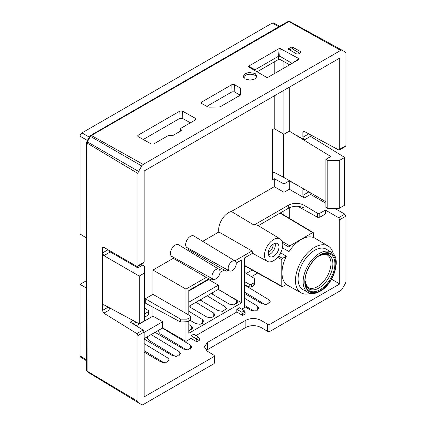 <?xml version="1.0" encoding="UTF-8"?>
<svg xmlns="http://www.w3.org/2000/svg" width="426" height="426" viewBox="0 0 426 426"><rect width="100%" height="100%" fill="white"/><g stroke="black" fill="none" stroke-linecap="round" stroke-linejoin="round"><path stroke-width="0.64" d="M268.311 252.511A6.012 3.472 120 0 0 268.854 252.235A6.012 3.472 120 0 0 273.103 244.875A6.012 3.472 120 0 0 273.071 244.268M326.407 249.285A23.345 13.478 120 0 0 314.59 250.355A23.345 13.478 120 0 0 299.302 271.058A23.345 13.478 120 0 0 303.062 289.712L308.089 292.476A23.222 13.408 -60 0 1 304.345 273.913A23.222 13.408 -60 0 1 319.553 253.321A23.222 13.408 -60 0 1 331.306 252.256L326.407 249.285M90.301 135.889L90.631 136.48L88.8 139.052L87.484 141.927L87.021 145.298L87.133 371.126L87.484 371.909L138.551 402.863A2.982 1.725 120 0 0 138.588 402.884L141.73 404.7A2.982 1.725 120 0 0 143.227 404.551L213.98 363.703L214.454 363.037L214.454 355.907L213.98 356.578L144.142 396.894L144.142 332.019L143.035 330.038L130.271 322.141L133.114 320.501M211.951 276.522A5.735 3.312 -60 0 1 214.48 270.723A5.735 3.312 -60 0 1 218.911 269.232A5.735 3.312 -60 0 1 220.066 271.836A5.735 3.312 -60 0 1 217.585 277.587A5.735 3.312 -60 0 1 213.176 279.168A5.735 3.312 -60 0 1 211.951 276.522M213.176 279.168L171.854 256.473A6.747 3.893 -60 0 1 170.411 253.363A6.747 3.893 -60 0 1 173.382 246.547A6.747 3.893 -60 0 1 178.595 244.796L218.911 269.232M264.477 255.36A12.934 7.466 -60 0 1 270.175 242.293A12.934 7.466 -60 0 1 280.17 238.927A12.934 7.466 -60 0 1 282.768 244.801A12.934 7.466 -60 0 1 277.177 257.762A12.934 7.466 -60 0 1 267.235 261.33A12.934 7.466 -60 0 1 264.477 255.36M202.691 241.334L218.868 231.994A14.047 8.11 -60 0 1 218.666 229.822A14.047 8.11 -60 0 1 231.366 211.477L254.013 225.072A13.483 7.785 -60 0 1 258.129 225.567L280.17 238.927M232.223 270.585A5.714 3.296 -60 0 1 229.401 270.888A5.714 3.296 -60 0 1 228.485 266.319A5.714 3.296 -60 0 1 232.223 261.255A5.714 3.296 -60 0 1 235.115 260.994A5.714 3.296 -60 0 1 235.945 265.584A5.714 3.296 -60 0 1 232.223 270.585M229.401 270.888L187.115 247.666A6.747 3.893 -60 0 1 186.029 242.272A6.747 3.893 -60 0 1 190.443 236.292A6.747 3.893 -60 0 1 193.857 235.983L235.115 260.994M318.962 255.877L319.979 255.291C312.141 259.498 304.776 272.251 305.048 281.144A21.108 12.189 120 0 0 319.979 289.76A21.108 12.189 120 0 0 334.905 263.907A21.108 12.189 120 0 0 319.979 255.291M245.317 79.06L243.299 76.361L244.721 73.922L248.677 72.441L255.073 73.426L257.096 76.222L255.078 78.959L250.195 80.157L245.317 79.06M256.841 77.234A6.859 3.956 0 0 0 255.046 75.413A6.859 3.956 0 0 0 248.321 74.401A6.859 3.956 0 0 0 243.523 77.298M273.625 243.912A7.556 4.361 -60 0 1 277.401 243.539A7.556 4.361 -60 0 1 278.556 249.593A7.556 4.361 -60 0 1 273.625 256.25A7.556 4.361 -60 0 1 269.844 256.622A7.556 4.361 -60 0 1 268.689 250.568A7.556 4.361 -60 0 1 273.625 243.912M310.485 293.36A27.051 15.618 -60 0 1 301.15 292.891A27.051 15.618 -60 0 1 296.895 271.24A27.051 15.618 -60 0 1 314.59 247.33A27.051 15.618 -60 0 1 328.196 246.036A27.051 15.618 -60 0 1 333.27 253.891M289.025 251.58L289.025 247.165L289.786 245.845L312.684 232.628L313.227 232.575L313.445 233.07L313.445 237.479A27.216 15.714 120 0 0 301.235 239.487A27.216 15.714 120 0 0 289.025 251.58L282.438 247.81M280.617 252.847L286.363 256.196A27.216 15.714 120 0 0 286.363 284.392L282.539 286.597L282.001 286.655L281.778 286.16L281.778 259.722L277.592 257.304M234.337 84.641L240.349 87.99L240.871 88.699L240.871 94.444L240.355 95.147L220.317 106.718L219.06 107.022L208.953 107.123L207.696 106.841L201.684 103.491L201.168 102.799L201.69 102.07L231.829 84.667L234.337 84.641L234.231 91.83L231.936 91.856L206.823 106.356M300.671 52.638L298.381 53.958L296.634 53.974L288.264 49.027L290.915 47.201L292.657 47.185L300.671 51.647L301.033 52.148L300.671 52.638M180.933 130.862L180.954 129.424L181.471 130.143L180.954 130.851L172.94 135.479L168.361 135.521L153.786 143.935L151.273 143.961L138.109 136.624L137.593 135.931L138.115 135.202L179.852 111.106L182.36 111.079L195.529 118.412L196.045 119.131L195.529 119.839L180.949 128.253L180.523 128.833L180.475 131.128M180.954 129.424L180.523 128.833M278.615 56.232L279.957 56.296L280.004 59.454A1.081 0.612 -0.9 0 0 278.476 59.464L279.051 48.596L248.523 66.222L255.062 69.784L255.073 70.673M279.051 48.596L280.175 48.553L299.079 58.724L299.063 59.358L267.847 77.378L266.729 77.399L248.47 66.861L248.523 66.222M90.355 135.835A1.619 1.038 53.9 0 1 90.557 135.606A1.619 1.038 53.9 0 1 91.489 135.58L143.227 164.409L340.683 50.406L288.945 21.577L93.315 134.392L90.631 136.48L141.73 165.986L138.588 171.433A2.982 1.725 120 0 0 137.971 173.51L87.133 143.12A1.619 1.038 6.1 0 1 86.691 142.3L86.787 141.879L87.484 141.927L138.588 171.433M342.137 50.236L289.797 21.492L342.158 50.247A2.982 1.725 120 0 1 342.174 50.257L345.321 52.073A2.982 1.725 120 0 1 345.939 53.442L345.939 145.665L345.598 146.406L339.426 149.973L338.622 149.909L304.414 131.517L303.339 131.432L302.886 132.427L302.886 137.263L308.775 133.86M331.545 279.206L339.767 283.95L339.767 219.672L338.622 217.713L344.794 214.15L345.939 216.11L345.939 281.448A2.982 1.725 120 0 1 345.321 283.53L342.174 288.977A2.982 1.725 120 0 1 340.683 290.548L269.93 331.401L267.65 331.38L261.031 327.493C255.946 325.059 250.882 325.022 245.834 327.381L206.253 350.39M143.227 164.409A2.982 1.725 120 0 0 141.73 165.986M289.797 21.492L288.945 21.577A1.619 0.82 65.4 0 0 288.29 21.438L289.786 21.486M342.158 50.247A2.982 1.725 120 0 0 340.683 50.406M87.474 371.898L86.686 370.631A1.619 0.82 -5.4 0 0 87.133 371.126L137.971 401.516A2.982 1.725 120 0 0 138.567 402.874L87.484 371.909M188.825 311.246L202.531 319.58L203.926 321.593L200.145 324.335L195.662 323.542L190.273 320.379M188.825 306.385L195.944 302.279L213.751 313.099L215.141 315.112L211.36 317.86L206.882 317.066L188.825 306.459M190.523 307.455L189.879 305.777M218.101 310.591L199.98 299.947L207.158 295.798L224.965 306.624L226.36 308.637L222.58 311.379L218.101 310.591M201.738 300.98L201.093 299.302M236.515 300.373L237.575 302.162L233.906 304.888L229.316 304.111L211.195 293.471L218.373 289.329L236.531 300.362L236.515 303.93M244.535 298.259L257.703 306.262L259.099 308.275L255.318 311.017L250.834 310.229L244.535 306.523M186.577 349.927L160.149 333.862L159.186 332.637L158.339 330.427M162.381 328.089L190.401 345.124L191.791 347.137L188.01 349.879L183.531 349.086L155.021 332.339L162.668 327.924L162.668 321.721L144.142 332.413M144.142 338.622L151.161 334.57L179.181 351.599L180.571 353.612L176.795 356.354L172.312 355.561L144.142 339.016M164.143 362.883L144.142 350.72M144.142 343.596L167.961 358.074L169.356 360.087L165.576 362.83L161.097 362.041L144.142 352.084M244.535 284.962L268.923 299.787L270.313 301.8L266.532 304.542L262.054 303.749L244.535 293.461M309.058 191.785L310.586 194.394L304.414 197.962L302.886 195.348L308.871 191.892M344.794 214.15L334.772 208.362M325.895 203.239L310.586 194.394M137.971 401.516L137.971 335.582L136.863 333.601L143.035 330.038M108.529 306.965L109.999 309.606L103.827 313.169L136.863 333.601M103.827 313.169L102.352 310.527L102.352 253.039L108.039 249.753M103.853 247.336L102.352 248.204L102.352 253.039L103.88 255.648L139.233 276.059L144.659 272.928L144.659 266.207L142.753 265.068L137.859 267.89L109.2 251.34M102.352 248.204L102.794 247.218L103.827 247.32L136.863 266.394L137.641 266.474L137.971 265.733L137.971 173.51M265.1 304.59L244.535 292.087M175.363 356.402L148.93 340.337L147.966 339.112L147.119 336.902M253.885 311.071L244.535 305.383M283.428 133.956L283.428 177.211L274.12 172.338L272.443 173.302M327.802 160.469L339.25 160.581L339.25 208.314L327.802 208.431L327.802 160.469L325.895 159.329L330.789 156.502L289.297 131.139L283.924 134.243L274.222 128.641L272.443 129.664L272.443 179.793L274.301 178.723L284.009 183.941L289.297 180.89L296.576 184.799L283.428 177.211M296.576 184.799L325.895 201.722M188.825 324.543L191.311 326.055L192.706 328.068L188.825 330.821M212.957 294.504L212.313 292.827M86.569 238.033L80.061 234.012L80.061 136.214C80.184 134.813 80.818 133.711 81.968 132.907L89.263 137.119M86.569 288.13L80.061 284.376L80.061 355.886L86.569 359.911M86.569 280.617L80.061 284.376M303.962 205.204L303.962 207.947C298.871 205.662 293.786 205.715 288.695 208.101L288.695 205.05C293.786 202.68 298.871 202.733 303.962 205.204L317.503 213.298L319.793 213.32L325.4 210.082L325.4 213.99L319.793 217.233L317.503 217.255L297.79 206.269M258.284 225.658L288.695 208.101M289.297 218.277L289.297 207.776M325.4 210.082L338.622 217.713M86.569 360.801L80.594 357.11L80.061 355.886M278.95 26.694L272.214 23.073L81.968 132.907M272.214 23.073L273.54 22.924L279.722 26.247M187.429 250.147L188.537 249.508L188.537 248.443M231.366 211.477L274.301 186.684L274.301 178.723M274.222 128.641L274.222 95.909M274.222 73.698L274.222 61.924M136.187 325.799L152.961 316.119L152.961 307.194M152.961 270.047L152.961 294.334L145.277 298.77L145.277 303.067L180.523 322.019L180.523 319.122L186.955 319.154L190.459 317.514L190.933 316.848L190.475 316.183L185.96 313.387L185.96 289.1L206.275 277.374L173.275 258.321L152.961 270.047L185.96 289.1M173.275 257.256L173.275 258.321M283.924 210.854L283.924 215.066M252.187 270.036L246.276 273.449M251.468 276.655L257.655 273.082M195.944 302.279L199.98 299.947M207.158 295.798L211.195 293.471M188.825 302.21L218.373 285.154L218.373 289.329M151.161 334.57L155.021 332.339M339.426 149.973L339.767 149.228L339.767 58.064L144.142 171.007L144.142 262.171L143.812 262.906L137.641 266.474M108.603 250.078L109.999 252.117L103.88 255.648M283.924 134.243L283.924 90.301M283.924 68.096L283.924 61.637M289.297 64.63L289.297 64.992M289.297 87.202L289.297 131.139M296.576 135.351L304.414 139.872L302.886 137.263M284.009 183.941L284.009 192.291L289.297 189.235L289.297 180.89M274.301 186.684L284.009 192.291M289.297 189.235L304.414 197.962M304.169 189.176L302.886 189.916L302.886 195.348M302.886 189.916L303.573 188.84M219.475 269.749L221.536 268.561L188.537 249.508M152.961 294.334L185.96 313.387M145.277 298.77L180.523 319.122M190.933 316.848L190.933 319.617L188.084 321.641L180.523 322.019M162.668 327.924L185.96 341.375L185.96 321.934M152.961 316.119L162.668 321.721M144.659 313.834L148.221 311.779L148.701 311.108L148.701 314.463L148.221 315.118L144.659 317.178M136.107 322.115L133.066 323.872M148.701 311.108L148.243 310.442L144.659 308.227M254.013 225.072L288.695 205.05M218.868 231.994L252.022 250.962A13.243 7.647 120 0 0 253.023 253.039L244.535 257.938L244.535 307.556L241.739 309.169M252.022 250.962L234.886 260.85M242.623 315.384L242.623 313.547L241.856 312.242L236.797 309.319L239.481 307.774L244.37 310.794L245.104 312.114L245.104 313.951L242.623 315.384L236.797 312.024L195.955 335.603M196.833 341.817L196.833 339.985L196.072 338.675L191.013 335.757L193.692 334.208L198.58 337.227L199.32 338.548L199.32 340.385L196.833 341.817L191.013 338.457L185.96 341.375M207.547 349.485L207.547 342.355L204.389 346.807L207.483 351.28L213.985 355.236L214.454 355.907M207.547 342.355L245.834 320.251C250.882 317.897 255.946 317.934 261.031 320.368L267.65 324.255L269.93 324.271L339.767 283.95M188.825 321.209L188.825 333.281L241.664 302.774L227.457 294.84M227.686 294.707L218.607 289.643M218.373 285.154L208.665 279.552L188.825 291.006M103.907 304.798L102.352 305.692L102.81 304.702L103.88 304.782L139.233 323.792L144.659 320.661L144.659 272.928M280.004 59.454L289.621 64.811M257.07 71.824L278.476 59.464M240.269 95.195L234.231 91.83M190.39 122.8L182.253 118.268L179.964 118.295L143.248 139.488M309.058 133.695L310.533 136.341L344.677 157.45L339.25 160.581M327.802 208.431L325.895 207.366L325.895 159.329M339.25 208.314L344.677 205.183L344.677 157.45M191.013 335.757L191.013 338.457M236.797 309.319L236.797 312.024M241.664 302.774L241.664 259.924L236.238 263.055M208.948 278.812L188.825 290.431L188.825 315.16M224.209 269.999L220.034 272.411M221.536 268.561L226.211 271.074L227.015 271.138L227.356 269.764M206.275 277.374L210.95 279.887L211.754 279.946L212.095 278.577M208.665 278.971L208.665 279.552M139.233 323.792L139.233 276.059M279.957 56.296L292.05 63.336L299.079 58.724M292.657 47.185L292.63 49.086L299.723 53.186M292.63 49.086A1.193 0.687 0 0 0 290.942 49.086L290.915 47.201M289.43 49.959L290.942 49.086M244.535 284.541L249.21 287.055L249.21 284.254L244.535 281.554M249.21 284.254L251.478 284.264L253.853 282.896L254.327 282.236L254.381 278.46L254.327 285.005L251.478 287.023L249.21 287.055M254.381 278.46L244.535 272.368M286.363 256.196L282.539 258.401L281.778 259.722M278.428 56.296L255.062 69.784M254.892 70.567L254.913 69.917L254.892 70.567M86.622 367.92A1.619 0.937 0 0 0 86.569 368.165A1.619 0.937 0 0 0 87.021 368.81M86.622 144.403A1.619 0.937 0 0 0 86.569 144.648A1.619 0.937 0 0 0 87.021 145.298M86.787 142.007A1.619 1.038 6.1 0 0 86.691 142.3L86.686 370.631M86.808 141.938L88.225 138.722L88.8 139.052M88.262 138.743L90.237 135.899L92.527 134.323A1.619 0.937 60 0 1 93.315 134.392M92.346 134.494A1.619 0.937 60 0 1 92.527 134.323L286.096 22.567A1.619 0.937 60 0 1 286.884 22.637M285.915 22.738A1.619 0.937 60 0 1 286.096 22.567L288.29 21.438M319.457 255.6L325.31 254.215L327.056 254.807A18.888 10.906 -60 0 1 329.953 269.94A18.888 10.906 -60 0 1 317.615 286.581A18.888 10.906 -60 0 1 308.174 287.518L306.768 286.277L305.059 280.537A19.676 11.358 120 0 0 318.962 288.008A19.676 11.358 120 0 0 332.876 264.2A19.676 11.358 120 0 0 319.463 255.595M268.497 254.775A7.556 4.361 120 0 0 269.999 254.157A7.556 4.361 120 0 0 275.121 243.294M320.288 254.807A21.918 12.652 120 0 0 304.787 281.655A21.918 12.652 120 0 0 320.288 290.601A21.918 12.652 120 0 0 335.784 263.758A21.918 12.652 120 0 0 320.288 254.807M202.531 319.58L202.531 323.579M213.751 313.099L213.751 317.098M224.965 306.624L224.965 310.623M190.401 349.123L190.401 345.124M167.961 362.073L167.961 358.074M179.181 355.598L179.181 351.599M191.311 326.055L191.311 330.054M257.703 310.261L257.703 306.262M268.923 303.786L268.923 299.787M87.357 140.426L80.061 136.214M339.767 149.228L345.939 145.665M137.971 265.733L144.142 262.171M310.533 136.341L304.414 139.872M188.084 321.641L188.084 318.882M186.955 319.154L186.955 321.918M190.459 317.514L190.459 320.272M148.221 311.779L148.221 315.118M137.971 335.582L144.142 332.019M102.352 310.527L108.241 307.13M339.767 219.672L345.939 216.11M319.793 213.32L319.793 217.233M317.503 213.298L317.503 217.255M269.93 324.271L269.93 331.401M261.031 320.368L261.031 327.493M267.65 331.38L267.65 324.255M245.834 327.381L245.834 320.251M213.98 363.703L213.98 356.578M199.32 338.548L196.833 339.985M245.104 312.114L242.623 313.547M280.175 48.553L279.733 56.227M240.243 95.179L240.349 87.99M201.69 102.07L201.711 103.502M231.936 91.856L231.829 84.667M240.871 88.699L240.743 94.812M300.655 52.648L300.671 51.647M288.626 48.521L288.642 49.517M182.36 111.079L182.253 118.268M195.507 119.85L195.529 118.412M138.115 135.202L138.136 136.639M179.964 118.295L179.852 111.106M304.441 131.528L302.886 132.427M196.072 338.675L198.58 337.227M241.856 312.242L244.37 310.794M212.654 278.881L212.095 279.206M227.356 270.393L227.915 270.073M282.198 241.462L289.786 245.845M312.684 232.628L280.02 213.106M244.535 265.398L281.778 286.16M278.567 256.111L282.539 258.401M289.025 247.165L282.694 243.512M251.478 287.023L251.478 284.264M253.853 282.896L253.853 285.654M254.327 285.005L254.327 282.236M291.885 63.501L291.879 63.176M308.089 292.476C311.507 294.249 315.506 293.855 320.08 291.288C334.112 283.993 341.934 257.421 331.306 252.256M301.15 292.891L286.213 284.477M328.196 246.036L313.445 237.309M267.235 261.33L252.591 253.284M211.754 279.946L213.138 279.147M227.015 271.138L228.4 270.34M280.345 212.925L313.227 232.575M244.535 265.771L282.001 286.655"/></g></svg>
